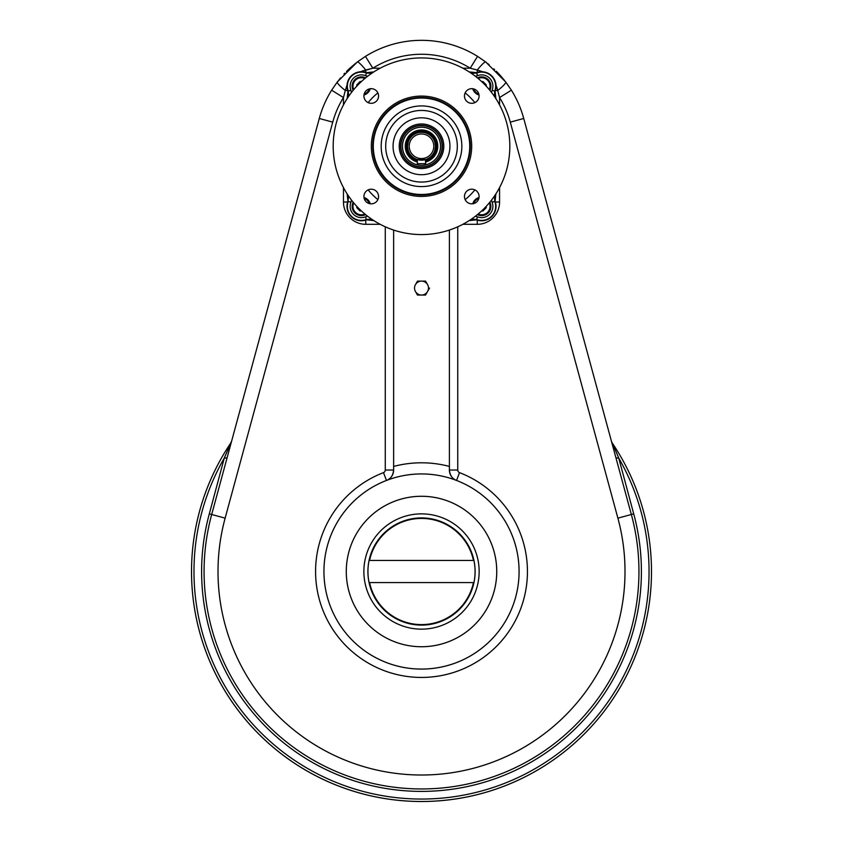 <?xml version="1.0" encoding="UTF-8"?>
<svg xmlns="http://www.w3.org/2000/svg" width="843" height="843" viewBox="0 0 843 843"><rect width="100%" height="100%" fill="white"/><g stroke="black" fill="none" stroke-linecap="round" stroke-linejoin="round"><path stroke-width="1.26" d="M433.007 134.764A16.249 16.249 0 0 0 407.432 138.136A16.249 16.249 0 0 0 417.327 161.961A16.249 16.249 0 0 1 407.432 138.136A16.249 16.249 0 0 1 437.211 150.476A16.249 16.249 0 0 1 425.694 161.961A16.249 16.249 0 0 0 433.007 134.764M434.956 132.804A19.02 19.02 0 0 0 403.144 141.329A19.02 19.02 0 0 0 426.432 164.627A19.02 19.02 0 0 0 434.956 132.804A19.02 19.02 0 0 0 403.144 141.329A19.02 19.02 0 0 0 426.432 164.627A19.02 19.02 0 0 0 434.956 132.804M432.564 135.207A15.638 15.638 0 0 1 425.694 161.319A15.638 15.638 0 0 0 432.564 135.207A15.638 15.638 0 0 0 408.012 138.378A15.638 15.638 0 0 0 417.327 161.319A15.638 15.638 0 0 1 408.012 138.378A15.638 15.638 0 0 1 432.564 135.207M432.406 135.365A15.395 15.395 0 0 1 425.694 161.076A15.395 15.395 0 0 0 432.406 135.365A15.395 15.395 0 0 0 408.223 138.463A15.395 15.395 0 0 0 417.327 161.076A15.395 15.395 0 0 1 408.223 138.463A15.395 15.395 0 0 1 432.406 135.365M432.965 134.806A16.196 16.196 0 0 1 425.694 161.898A16.196 16.196 0 0 0 432.965 134.806A16.196 16.196 0 0 0 407.485 138.168A16.196 16.196 0 0 0 417.327 161.898A16.196 16.196 0 0 1 407.485 138.168A16.196 16.196 0 0 1 432.965 134.806M436.094 131.677A20.622 20.622 0 0 1 426.853 166.166A20.622 20.622 0 0 1 401.595 140.918A20.622 20.622 0 0 1 436.094 131.677M434.999 132.762A19.083 19.083 0 0 1 426.453 164.68A19.083 19.083 0 0 1 403.08 141.318A19.083 19.083 0 0 1 434.999 132.762A19.083 19.083 0 0 1 426.453 164.68A19.083 19.083 0 0 1 403.08 141.318A19.083 19.083 0 0 1 434.999 132.762M363.997 95.006A9.252 9.252 0 0 0 370.267 88.736A9.252 9.252 0 0 1 363.997 95.006M365.588 77.893A9.252 9.252 0 0 0 353.154 90.327A9.252 9.252 0 0 1 365.588 77.893M360.14 81.476L361.183 81.75L360.14 81.476L361.183 81.75L360.14 81.476L356.726 84.89L360.14 81.476M357.01 85.923L356.726 84.89L357.01 85.923M364.882 78.483A8.409 8.409 0 0 0 353.733 89.621A8.409 8.409 0 0 1 364.882 78.483M364.187 94.068A8.409 8.409 0 0 0 369.329 88.926A8.409 8.409 0 0 1 364.187 94.068M370.267 203.774A9.252 9.252 0 0 0 363.997 197.504A9.252 9.252 0 0 1 370.267 203.774M353.154 202.183A9.252 9.252 0 0 0 365.588 214.617A9.252 9.252 0 0 1 353.154 202.183M356.726 207.631L357.01 206.588L356.726 207.631L357.01 206.588L356.726 207.631L360.14 211.045L356.726 207.631M361.183 210.761L360.14 211.045L361.183 210.761M353.733 202.889A8.409 8.409 0 0 0 364.882 214.027A8.409 8.409 0 0 1 353.733 202.889M369.329 203.584A8.409 8.409 0 0 0 364.187 198.442A8.409 8.409 0 0 1 369.329 203.584M479.024 197.504A9.252 9.252 0 0 0 472.754 203.774A9.252 9.252 0 0 1 479.024 197.504M477.433 214.617A9.252 9.252 0 0 0 489.878 202.183A9.252 9.252 0 0 1 477.433 214.617M482.881 211.045L481.838 210.761L482.881 211.045L481.838 210.761L482.881 211.045L486.295 207.631L482.881 211.045M486.021 206.588L486.295 207.631L486.021 206.588M478.15 214.027A8.409 8.409 0 0 0 489.288 202.889A8.409 8.409 0 0 1 478.15 214.027M478.835 198.442A8.409 8.409 0 0 0 473.703 203.584A8.409 8.409 0 0 1 478.835 198.442M472.754 88.736A9.252 9.252 0 0 0 479.024 95.006A9.252 9.252 0 0 1 472.754 88.736M489.878 90.327A9.252 9.252 0 0 0 477.433 77.893A9.252 9.252 0 0 1 489.878 90.327M486.295 84.89L486.021 85.923L486.295 84.89L486.021 85.923L486.295 84.89L482.881 81.476L486.295 84.89M481.838 81.75L482.881 81.476L481.838 81.75M489.288 89.621A8.409 8.409 0 0 0 478.15 78.483A8.409 8.409 0 0 1 489.288 89.621M473.703 88.926A8.409 8.409 0 0 0 478.835 94.068A8.409 8.409 0 0 1 473.703 88.926M387.411 180.36A48.23 48.23 0 0 1 409.034 99.674A48.23 48.23 0 0 1 468.097 158.737A48.23 48.23 0 0 1 387.411 180.36A48.23 48.23 0 0 1 409.034 99.674A48.23 48.23 0 0 1 468.097 158.737A48.23 48.23 0 0 1 387.411 180.36M406.726 161.045A20.906 20.906 0 0 1 416.105 126.06A20.906 20.906 0 0 1 441.711 151.666A20.906 20.906 0 0 1 406.726 161.045A20.906 20.906 0 0 1 416.105 126.06A20.906 20.906 0 0 1 441.711 151.666A20.906 20.906 0 0 1 406.726 161.045M405.757 162.014A22.287 22.287 0 0 1 415.747 124.732A22.287 22.287 0 0 1 443.039 152.025A22.287 22.287 0 0 1 405.757 162.014A22.287 22.287 0 0 1 415.747 124.732A22.287 22.287 0 0 1 443.039 152.025A22.287 22.287 0 0 1 405.757 162.014M401.405 166.366A28.43 28.43 0 0 1 414.155 118.789A28.43 28.43 0 0 1 448.982 153.616A28.43 28.43 0 0 1 401.405 166.366A28.43 28.43 0 0 1 414.155 118.789A28.43 28.43 0 0 1 448.982 153.616A28.43 28.43 0 0 1 401.405 166.366M456.01 111.761A48.789 48.789 0 0 0 374.387 133.626A48.789 48.789 0 0 0 434.134 193.374A48.789 48.789 0 0 0 456.01 111.761A48.789 48.789 0 0 0 374.387 133.626A48.789 48.789 0 0 0 434.134 193.374A48.789 48.789 0 0 0 456.01 111.761M456.99 110.77A50.18 50.18 0 0 0 373.049 133.268A50.18 50.18 0 0 0 434.503 194.722A50.18 50.18 0 0 0 456.99 110.77A50.18 50.18 0 0 0 373.049 133.268A50.18 50.18 0 0 0 434.503 194.722A50.18 50.18 0 0 0 456.99 110.77M466.601 191.35A7.313 7.313 0 0 0 469.888 203.584A7.313 7.313 0 0 0 478.845 194.628A7.313 7.313 0 0 0 466.601 191.35A7.313 7.313 0 0 0 469.888 203.584A7.313 7.313 0 0 0 478.845 194.628A7.313 7.313 0 0 0 466.601 191.35M466.601 101.16A7.313 7.313 0 0 0 478.845 97.883A7.313 7.313 0 0 0 469.888 88.926A7.313 7.313 0 0 0 466.601 101.16A7.313 7.313 0 0 0 478.845 97.883A7.313 7.313 0 0 0 469.888 88.926A7.313 7.313 0 0 0 466.601 101.16M376.421 101.16A7.313 7.313 0 0 0 373.143 88.926A7.313 7.313 0 0 0 364.176 97.883A7.313 7.313 0 0 0 376.421 101.16A7.313 7.313 0 0 0 373.143 88.926A7.313 7.313 0 0 0 364.176 97.883A7.313 7.313 0 0 0 376.421 101.16M376.421 191.35A7.313 7.313 0 0 0 364.176 194.628A7.313 7.313 0 0 0 373.143 203.584A7.313 7.313 0 0 0 376.421 191.35A7.313 7.313 0 0 0 364.176 194.628A7.313 7.313 0 0 0 373.143 203.584A7.313 7.313 0 0 0 376.421 191.35M392.996 174.775A40.327 40.327 0 0 1 411.078 107.303A40.327 40.327 0 0 1 460.468 156.693A40.327 40.327 0 0 1 392.996 174.775A40.327 40.327 0 0 1 392.996 117.735A40.327 40.327 0 0 1 450.025 117.735A40.327 40.327 0 0 1 450.025 174.775A40.327 40.327 0 0 1 392.996 174.775M366.494 219.844A14.405 14.405 0 0 1 347.927 201.277L347.147 193.816L347.927 201.277L348.58 196.071L347.927 201.277A14.405 14.405 0 0 0 366.494 219.844L366.463 219.454A14.036 14.036 0 0 1 348.307 201.298L350.909 202.309A11.244 11.244 0 0 0 365.462 216.862L366.463 219.454A14.036 14.036 0 0 1 348.307 201.298L350.909 202.309A11.244 11.244 0 0 0 365.462 216.862L367.653 216.261L365.462 216.862L366.494 219.844L373.955 220.624L366.494 219.844M347.147 98.694L347.927 91.234A14.405 14.405 0 0 1 366.494 72.667L373.955 71.887L366.494 72.667A14.405 14.405 0 0 0 347.927 91.234L348.307 91.213A14.036 14.036 0 0 1 366.463 73.056L371.7 73.32L366.463 73.056L365.462 75.649A11.244 11.244 0 0 0 350.909 90.201L351.51 92.403L350.909 90.201L348.307 91.213A14.036 14.036 0 0 1 366.463 73.056L365.462 75.649A11.244 11.244 0 0 0 350.909 90.201L347.927 91.234L347.147 98.694M469.077 71.887L476.537 72.667A14.405 14.405 0 0 1 495.104 91.234L495.874 98.694L495.104 91.234A14.405 14.405 0 0 0 476.537 72.667L476.558 73.056A14.036 14.036 0 0 1 494.715 91.213L494.451 96.439L494.715 91.213L492.122 90.201A11.244 11.244 0 0 0 477.57 75.649L475.368 76.249L477.57 75.649L476.558 73.056A14.036 14.036 0 0 1 494.715 91.213L492.122 90.201A11.244 11.244 0 0 0 477.57 75.649L476.537 72.667L469.077 71.887M495.874 193.816L495.104 201.277A14.405 14.405 0 0 1 476.537 219.844L469.077 220.624L476.537 219.844A14.405 14.405 0 0 0 495.104 201.277L494.715 201.298A14.036 14.036 0 0 1 476.558 219.454L471.332 219.191L476.558 219.454L477.57 216.862A11.244 11.244 0 0 0 492.122 202.309L494.715 201.298A14.036 14.036 0 0 1 476.558 219.454L477.57 216.862A11.244 11.244 0 0 0 492.122 202.309L491.511 200.107L492.122 202.309L495.104 201.277L495.874 193.816M359.055 208.706A88.325 88.325 0 0 1 398.655 60.938A88.325 88.325 0 0 1 506.822 169.116A88.325 88.325 0 0 1 359.055 208.706A88.325 88.325 0 0 1 398.655 60.938A88.325 88.325 0 0 1 506.822 169.116A88.325 88.325 0 0 1 359.055 208.706M446.832 120.928A35.817 35.817 0 0 0 386.916 136.987A35.817 35.817 0 0 0 430.784 180.845A35.817 35.817 0 0 0 446.832 120.928A35.817 35.817 0 0 0 396.189 120.928A35.817 35.817 0 0 0 396.189 171.582A35.817 35.817 0 0 0 446.832 171.582A35.817 35.817 0 0 0 446.832 120.928M371.7 219.191L366.463 219.454L371.7 219.191M494.451 196.071L494.715 201.298L494.451 196.071M471.332 73.32L476.558 73.056L471.332 73.32M348.58 96.439L348.307 91.213L348.58 96.439M470.268 97.503A68.947 68.947 0 0 0 465.157 92.878A68.947 68.947 0 0 1 474.883 102.614A68.947 68.947 0 0 0 470.268 97.503M377.875 92.878A68.947 68.947 0 0 0 368.138 102.614A68.947 68.947 0 0 1 377.875 92.878M368.138 189.896A68.947 68.947 0 0 0 377.875 199.633A68.947 68.947 0 0 1 368.138 189.896M465.157 199.633A68.947 68.947 0 0 0 474.883 189.896A68.947 68.947 0 0 1 465.157 199.633M491.511 92.403L492.122 90.201L491.511 92.403M367.653 76.249L365.462 75.649L367.653 76.249M475.368 216.261L477.57 216.862L475.368 216.261M351.51 200.107L350.909 202.309L351.51 200.107M433.797 146.261A12.287 12.287 0 0 1 415.367 156.903A12.287 12.287 0 0 1 415.367 135.618A12.287 12.287 0 0 1 433.797 146.261A12.287 12.287 0 0 1 415.367 156.903A12.287 12.287 0 0 1 415.367 135.618A12.287 12.287 0 0 1 433.797 146.261M435.136 149.211L434.84 150.349A13.941 13.941 0 0 1 434.83 150.36L435.452 146.261A13.941 13.941 0 0 1 414.545 158.326A13.941 13.941 0 0 1 414.545 134.185A13.941 13.941 0 0 1 435.452 146.261A13.941 13.941 0 0 1 414.545 158.326A13.941 13.941 0 0 1 414.545 134.185A13.941 13.941 0 0 1 435.452 146.261L434.851 142.204M435.23 143.784L434.914 142.414A13.941 13.941 0 0 0 434.904 142.383L434.904 142.393M435.136 143.289L435.357 144.648A13.941 13.941 0 0 1 435.367 144.69M434.914 142.414L435.431 145.449A13.941 13.941 0 0 0 435.42 145.386M408.191 142.161A13.941 13.941 0 0 1 408.191 142.151L407.569 146.261L408.212 142.077A13.941 13.941 0 0 1 434.809 142.077L435.452 146.261M435.409 147.367L435.357 147.862A13.941 13.941 0 0 1 435.357 147.904M435.251 148.579L435.357 147.862L435.251 148.579M408.117 150.128A13.941 13.941 0 0 1 408.117 150.107L408.212 150.433A13.941 13.941 0 0 0 417.327 159.548L417.327 163.679L417.327 159.548L425.694 159.548A13.941 13.941 0 0 0 434.809 150.433L435.093 149.401M407.886 149.211L407.77 148.579M407.675 147.894A13.941 13.941 0 0 1 407.664 147.82L407.601 147.072M407.569 146.166L407.664 144.638M408.023 142.762A13.941 13.941 0 0 0 407.759 143.963L407.886 143.31M425.367 159.654L425.694 163.679L417.327 163.679L425.694 163.679L425.694 159.548M408.212 150.433L407.58 146.777M407.601 147.125A13.941 13.941 0 0 1 407.591 147.019L407.654 147.788M407.664 147.82L408.17 150.307M435.431 147.072L435.452 146.345M473.924 582.576A53.573 53.573 0 0 0 473.924 560.447L473.45 560.447A53.109 53.109 0 0 0 369.571 560.447L369.097 560.447A53.573 53.573 0 0 0 369.097 582.576L369.571 582.576A53.109 53.109 0 0 0 473.45 582.576L473.924 582.576A53.573 53.573 0 0 0 473.924 560.447L473.45 560.447A53.109 53.109 0 0 0 369.571 560.447L369.097 560.447A53.573 53.573 0 0 0 369.097 582.576L473.45 582.576A53.109 53.109 0 0 1 369.571 582.576L473.924 582.576M421.511 517.918A53.594 53.594 0 0 1 467.928 598.309A53.594 53.594 0 0 1 375.093 598.309A53.594 53.594 0 0 1 421.511 517.918A53.594 53.594 0 0 1 467.928 598.309A53.594 53.594 0 0 1 375.093 598.309A53.594 53.594 0 0 1 421.511 517.918M369.097 560.447L473.45 560.447L369.097 560.447M421.511 513.872A57.64 57.64 0 0 1 471.427 600.332A57.64 57.64 0 0 1 371.594 600.332A57.64 57.64 0 0 1 421.511 513.872A57.64 57.64 0 0 1 471.427 600.332A57.64 57.64 0 0 1 371.594 600.332A57.64 57.64 0 0 1 421.511 513.872M421.511 496.285A75.227 75.227 0 0 0 346.283 571.512A75.227 75.227 0 0 0 421.511 646.739A75.227 75.227 0 0 0 496.748 571.512A75.227 75.227 0 0 0 421.511 496.285M421.511 646.739A75.227 75.227 0 0 0 486.664 533.893A75.227 75.227 0 0 0 356.357 533.893A75.227 75.227 0 0 0 421.511 646.739M427.549 284.597L425.536 281.109L427.549 284.597A6.965 6.965 0 0 1 421.511 295.05L417.485 295.05L421.511 295.05A6.965 6.965 0 0 0 427.549 291.562L425.536 295.05L421.511 295.05A6.965 6.965 0 0 1 415.473 284.597A6.965 6.965 0 0 1 427.549 284.597A6.965 6.965 0 0 1 427.549 291.562L425.536 295.05L421.511 295.05A6.965 6.965 0 0 1 415.473 284.597L417.485 281.109L425.536 281.109L417.485 281.109L415.473 284.597M415.473 291.562L417.485 295.05L415.473 291.562M429.561 288.074L427.549 291.562L429.561 288.074M431.584 136.187A14.236 14.236 0 0 1 425.694 159.864A14.236 14.236 0 0 0 431.584 136.187A14.236 14.236 0 0 0 409.308 138.916A14.236 14.236 0 0 0 417.327 159.864A14.236 14.236 0 0 1 409.308 138.916A14.236 14.236 0 0 1 431.584 136.187M435.083 143.068A13.941 13.941 0 0 1 435.262 143.963M435.262 148.547A13.941 13.941 0 0 1 435.009 149.748M407.949 149.443A13.941 13.941 0 0 1 407.759 148.547M432.069 135.702A14.921 14.921 0 0 1 425.694 160.581A14.921 14.921 0 0 0 432.069 135.702A14.921 14.921 0 0 0 408.676 138.652A14.921 14.921 0 0 0 417.327 160.581A14.921 14.921 0 0 1 408.676 138.652A14.921 14.921 0 0 1 432.069 135.702M611.333 440.868L615.801 457.317A8.367 2.055 164.8 0 0 618.751 458.076L612.461 443.334A8.367 8.367 0 0 1 611.333 440.868L615.801 457.317A8.367 2.055 164.8 0 0 618.751 458.076L612.461 443.334A8.367 8.367 0 0 1 611.333 440.868M631.344 514.493L523.735 118.484L510.289 122.13A91.992 91.992 0 0 0 499.562 97.567L499.562 104.922L499.562 97.567L497.739 90.507L496 85.227L497.739 90.507L495.357 90.507L497.739 90.507A13.941 1.876 142.7 0 0 505.768 82.056L511.395 90.19L499.562 97.567L497.739 90.507A13.941 1.876 142.7 0 0 505.768 82.056L511.395 90.19L499.562 97.567A91.992 91.992 0 0 1 510.289 122.13L617.887 518.15L631.344 514.493L523.735 118.484L510.289 122.13L617.887 518.15L631.344 514.493A217.441 217.441 0 0 1 421.511 788.953A217.441 217.441 0 0 1 211.688 514.493A217.441 217.441 0 0 0 421.511 788.953A217.441 217.441 0 0 0 631.344 514.493L633.704 513.851A219.886 219.886 0 0 1 421.511 791.398A219.886 219.886 0 0 1 209.317 513.851L224.28 458.076A8.367 2.055 -164.8 0 0 227.22 457.317A8.367 2.055 -164.8 0 1 224.28 458.076A227.536 227.536 0 0 0 421.511 799.048A227.536 227.536 0 0 0 618.751 458.076L633.704 513.851L631.344 514.493M386.484 480.447A11.149 11.149 0 0 0 393.639 470.036C392.964 475.621 390.583 479.087 386.484 480.447L383.481 472.638A2.792 2.792 0 0 0 385.272 470.036L393.639 470.036C392.964 475.621 390.583 479.087 386.484 480.447A11.149 11.149 0 0 0 393.639 470.036L393.639 466.432A108.715 108.715 0 0 1 449.393 466.432L449.393 470.036C450.057 475.621 452.438 479.087 456.537 480.447A11.149 11.149 0 0 1 449.393 470.036C450.057 475.621 452.438 479.087 456.537 480.447L459.54 472.638L456.537 480.447A11.149 11.149 0 0 1 449.393 470.036L457.749 470.036A2.792 2.792 0 0 0 459.54 472.638A2.792 2.792 0 0 1 457.749 470.036L457.749 226.799L457.749 470.036L449.393 470.036L449.393 466.432A108.715 108.715 0 0 0 393.639 466.432L393.639 230.065L393.639 470.036L385.272 470.036L385.272 226.799L385.272 470.036A2.792 2.792 0 0 1 383.481 472.638A105.933 105.933 0 0 0 336.926 635.285A105.933 105.933 0 0 0 506.095 635.285A105.933 105.933 0 0 0 459.54 472.638A105.933 105.933 0 0 1 506.095 635.285A105.933 105.933 0 0 1 336.926 635.285A105.933 105.933 0 0 1 383.481 472.638L386.484 480.447A97.567 97.567 0 0 0 345.641 632.861A97.567 97.567 0 0 0 503.229 624.821A97.567 97.567 0 0 0 386.484 480.447A97.567 97.567 0 0 1 447.096 477.359A97.567 97.567 0 0 0 327.179 596.433A97.567 97.567 0 0 0 490.257 640.743A97.567 97.567 0 0 0 386.484 480.447M380.182 224.312L365.757 224.312A22.297 22.297 0 0 1 343.459 202.004L343.459 187.589L343.459 202.004A22.297 22.297 0 0 0 365.757 224.312L380.182 224.312M343.459 104.922L343.459 97.567A91.992 91.992 0 0 0 332.743 122.13L225.134 518.15A203.5 203.5 0 0 0 421.511 775.012A203.5 203.5 0 0 0 617.887 518.15A203.5 203.5 0 0 1 421.511 775.012A203.5 203.5 0 0 1 225.134 518.15L211.688 514.493L319.286 118.484L211.688 514.493L225.134 518.15L332.743 122.13L319.286 118.484A105.933 105.933 0 0 1 331.636 90.19L337.253 82.056L357.316 61.992L365.451 56.376L372.827 68.199L365.757 70.032A13.941 1.876 -127.3 0 0 357.316 61.992L365.451 56.376L372.827 68.199L380.182 68.199L372.827 68.199L360.488 71.76L365.757 70.032A13.941 1.876 -127.3 0 0 357.316 61.992L337.253 82.056A13.941 1.876 -142.7 0 0 345.293 90.507L343.459 97.567L331.636 90.19A105.933 105.933 0 0 0 319.286 118.484L332.743 122.13A91.992 91.992 0 0 1 343.459 97.567L331.636 90.19L337.253 82.056A13.941 1.876 -142.7 0 0 345.293 90.507L347.674 90.507L345.293 90.507L343.459 97.567L343.459 104.922M499.562 187.589L499.562 202.004L495.357 202.004L499.562 202.004A22.297 22.297 0 0 1 477.264 224.312L462.849 224.312L477.264 224.312L477.264 220.097L477.264 224.312A22.297 22.297 0 0 0 499.562 202.004L499.562 187.589M231.34 442.154L224.28 458.076A227.536 227.536 0 0 0 421.511 799.048A227.536 227.536 0 0 0 618.751 458.076L633.704 513.851A219.886 219.886 0 0 1 421.511 791.398A219.886 219.886 0 0 1 209.317 513.851L211.688 514.493L209.317 513.851L224.28 458.076L230.56 443.334A229.981 229.981 0 0 0 573.272 744.316A229.981 229.981 0 0 0 612.461 443.334L612.461 443.334A229.981 229.981 0 0 1 488.508 791.514A229.981 229.981 0 0 1 230.56 443.334L231.688 440.868A8.367 8.367 0 0 1 230.56 443.334L231.34 442.154M346.368 86.892L346.747 85.87L346.368 86.892M362.047 71.149L363.776 70.57L362.047 71.149M355.904 63.088L349.813 68.283L355.904 63.088M349.582 68.494L348.928 69.105L349.582 68.494M348.802 69.221L346.515 71.444L348.802 69.221M344.829 73.172L343.965 74.089L344.829 73.172M340.604 77.883L338.907 79.937L340.604 77.883M338.022 81.054L337.59 81.623L338.022 81.054M477.264 70.032L470.194 68.199A91.992 91.992 0 0 0 372.827 68.199A91.992 91.992 0 0 1 470.194 68.199L477.57 56.376L485.716 61.992A13.941 1.876 127.3 0 0 477.264 70.032L477.264 72.414L477.264 70.032L470.194 68.199L477.57 56.376A105.933 105.933 0 0 0 365.451 56.376A105.933 105.933 0 0 1 477.57 56.376L485.716 61.992L505.768 82.056L485.716 61.992A13.941 1.876 127.3 0 0 477.264 70.032L482.544 71.76L477.264 70.032M480.868 71.107L481.89 71.497L480.868 71.107M496.622 86.787L497.191 88.504L496.622 86.787M504.683 80.643L499.477 74.542L504.683 80.643M499.288 74.342L498.561 73.562L499.288 74.342M498.234 73.215L497.149 72.098L498.234 73.215M496.98 71.918L496.316 71.255L496.98 71.918M494.588 69.569L493.872 68.894L494.588 69.569M489.161 64.732L487.834 63.657L489.161 64.732M486.706 62.761L486.148 62.329L486.706 62.761M523.735 118.484A105.933 105.933 0 0 0 511.395 90.19A105.933 105.933 0 0 1 523.735 118.484M347.021 85.227L345.293 90.507L347.021 85.227M462.849 68.199L470.194 68.199L462.849 68.199M231.688 440.868L230.56 443.334A8.367 8.367 0 0 0 231.688 440.868M365.757 220.097L365.757 224.312L365.757 220.097M365.757 70.032L365.757 72.414L365.757 70.032M347.674 202.004L343.459 202.004L347.674 202.004M449.393 466.432L449.393 230.065L449.393 466.432"/></g></svg>
